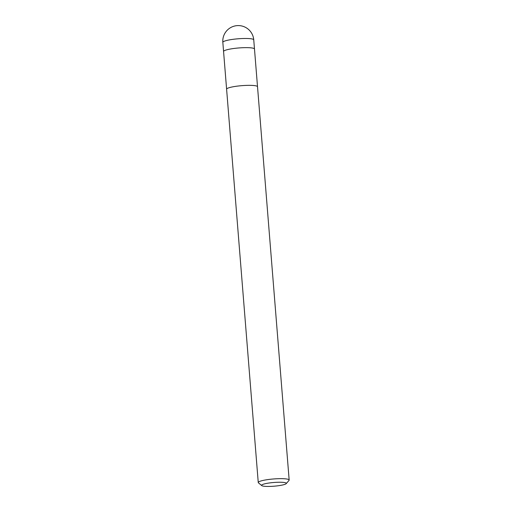 <?xml version="1.0" encoding="UTF-8"?>
<svg xmlns="http://www.w3.org/2000/svg" width="512" height="512" viewBox="0 0 512 512"><rect width="100%" height="100%" fill="white"/><g stroke="black" fill="none" stroke-linecap="round" stroke-linejoin="round"><path stroke-width="0.77" d="M222.835 42.336A15.507 2.317 -4.6 0 1 231.52 39.539A15.507 2.317 -4.6 0 1 247.962 38.522A15.507 2.317 -4.6 0 1 252.698 39.117A15.507 2.317 -4.6 0 1 253.747 39.853A15.507 15.507 0 0 0 238.944 25.6A15.507 15.507 0 0 0 222.835 42.336L223.571 51.507A15.507 2.317 -4.6 0 1 223.571 51.507A15.507 2.317 -4.6 0 1 232.256 48.704A15.507 2.317 -4.6 0 1 248.698 47.686A15.507 2.317 -4.6 0 1 254.49 49.024A15.507 2.317 -4.6 0 1 254.49 49.043M261.754 485.6L258.458 482.861A15.507 2.317 -4.6 0 1 258.253 482.528A15.507 2.317 -4.6 0 1 266.931 479.725A15.507 2.317 -4.6 0 1 283.379 478.707A15.507 2.317 -4.6 0 1 289.165 480.038A15.507 2.317 -4.6 0 1 289.018 480.403L286.202 483.635A12.41 1.856 -4.6 0 1 278.515 485.709A12.41 1.856 -4.6 0 1 266.221 486.4A12.41 1.856 -4.6 0 1 261.754 485.6A12.41 1.856 -4.6 0 1 267.706 483.226A12.41 1.856 -4.6 0 1 281.69 482.278A12.41 1.856 -4.6 0 1 286.202 483.635M258.253 482.528L226.605 89.21A15.507 2.317 -4.6 0 1 235.29 86.406A15.507 2.317 -4.6 0 1 251.731 85.389A15.507 2.317 -4.6 0 1 257.523 86.72L289.165 480.038M251.731 85.389A15.507 2.317 -4.6 0 1 257.523 86.72M226.605 89.19L223.571 51.507A15.507 2.317 -4.6 0 1 236.083 48.211A15.507 2.317 -4.6 0 1 253.434 48.288A15.507 2.317 -4.6 0 1 254.49 49.024L257.517 86.701M253.747 39.853L254.49 49.024"/></g></svg>
